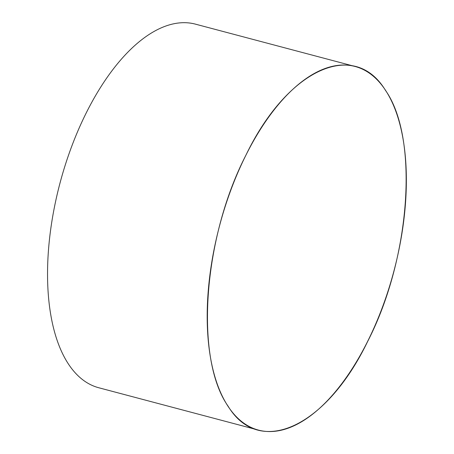 <?xml version="1.0" encoding="UTF-8"?>
<svg xmlns="http://www.w3.org/2000/svg" width="454" height="454" viewBox="0 0 454 454"><rect width="100%" height="100%" fill="white"/><g stroke="black" fill="none" stroke-linecap="round" stroke-linejoin="round"><path stroke-width="0.68" d="M245.926 155.172A188.121 90.051 104.9 0 0 258.581 430.131A188.121 90.051 104.9 0 0 393.839 271.373A188.121 90.051 104.9 0 0 355.017 66.46A188.121 90.051 104.9 0 0 245.926 155.172C287.149 69.524 354.069 38.482 385.514 90.42C419.127 138.005 410.569 258.337 367.672 341.419C326.449 427.061 259.529 458.103 228.084 406.171C194.471 358.586 203.029 238.248 245.926 155.172M258.581 430.131L98.932 387.795A188.121 90.051 -75.1 0 1 86.277 112.836A188.121 90.051 -75.1 0 1 195.368 24.124L355.017 66.46"/></g></svg>
